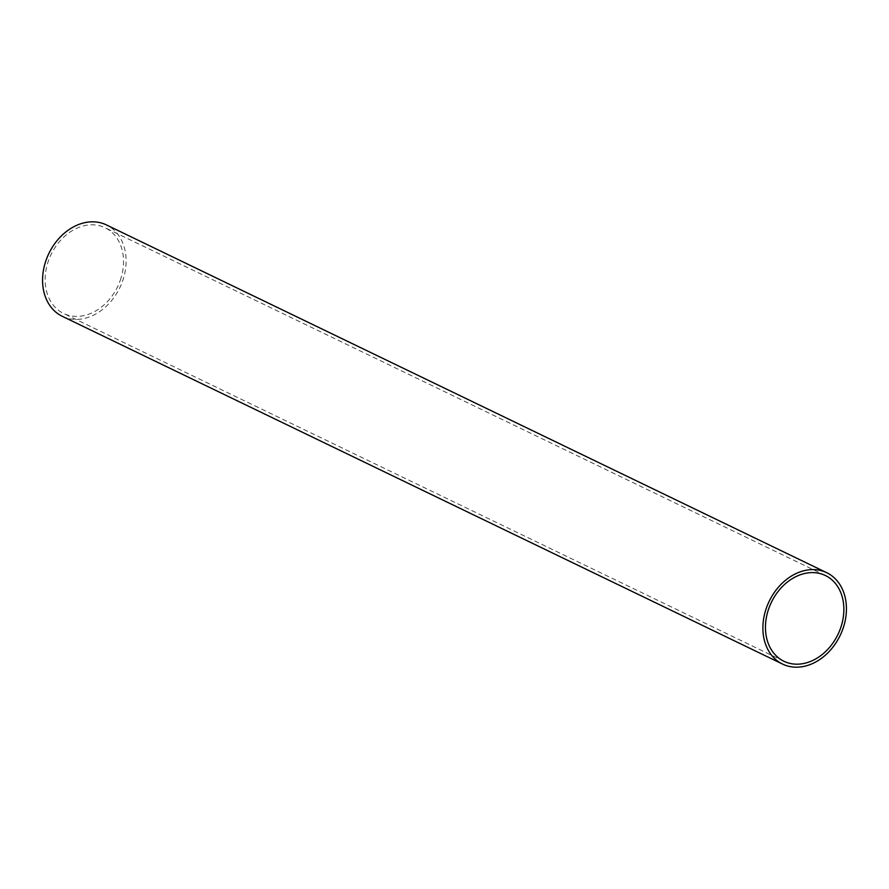 <?xml version="1.0" encoding="UTF-8"?>
<svg xmlns="http://www.w3.org/2000/svg" width="889" height="889" viewBox="0 0 889 889"><rect width="100%" height="100%" fill="white"/><g stroke="black" fill="none" stroke-linecap="round" stroke-linejoin="round"><path stroke-width="0.67" stroke-dasharray="4.45 3.33" d="M62.274 316.306A50.751 39.383 115.8 0 0 122.626 280.946A50.751 39.383 115.8 0 0 106.402 224.906M120.271 280.313A47.628 36.96 115.8 0 0 105.046 227.717A47.628 36.96 115.8 0 0 48.406 260.91A47.628 36.96 115.8 0 0 63.63 313.495A47.628 36.96 115.8 0 0 120.271 280.313M825.37 575.505L105.046 227.717M783.954 661.283L63.63 313.495"/><path stroke-width="1.33" d="M826.726 572.694L106.402 224.906A50.751 39.383 115.8 0 0 46.05 260.277A50.751 39.383 115.8 0 0 62.274 316.306L782.598 664.094A50.751 39.383 -64.2 0 1 766.374 608.054A50.751 39.383 -64.2 0 1 826.726 572.694A50.751 39.383 -64.2 0 1 842.95 628.723A50.751 39.383 -64.2 0 1 782.598 664.094M840.594 628.09A47.628 36.96 115.8 0 0 825.37 575.505A47.628 36.96 115.8 0 0 768.729 608.687A47.628 36.96 115.8 0 0 783.954 661.283A47.628 36.96 115.8 0 0 840.594 628.09"/></g></svg>
